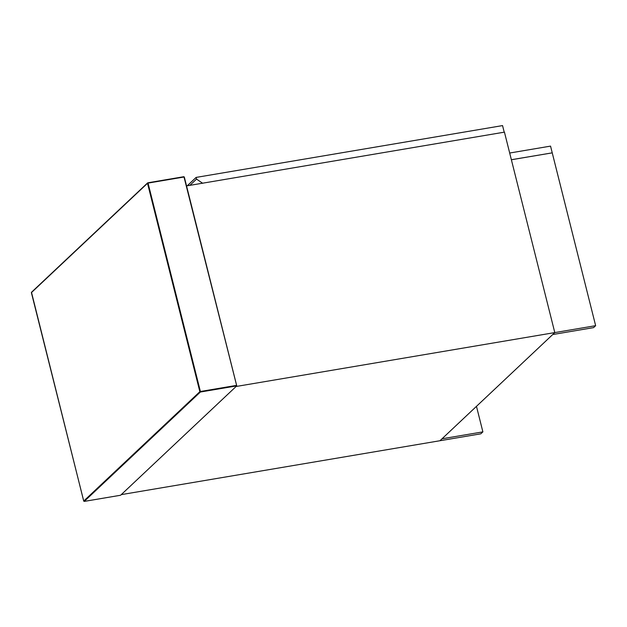 <?xml version="1.0" encoding="UTF-8"?>
<svg xmlns="http://www.w3.org/2000/svg" width="627" height="627" viewBox="0 0 627 627"><rect width="100%" height="100%" fill="white"/><g stroke="black" fill="none" stroke-linecap="round" stroke-linejoin="round"><path stroke-width="0.94" d="M236.74 385.879L120.603 495.244L84.245 501.396L200.374 392.032L199.856 391.679L83.728 501.044L31.381 292.652L147.51 183.288L199.856 391.679L200.397 391.491L148.05 183.1L184.009 177.018L236.74 385.879L236.355 385.409L200.397 391.491L200.374 392.032L236.74 385.879L184.283 177.065L183.774 176.72L147.815 182.802L147.51 183.288M439.95 440.734L480.815 433.821L482.884 431.878L442.019 438.782L439.95 440.734L554.793 332.584L236.089 386.491L121.254 494.632L439.95 440.734M476.473 406.343L482.884 431.878M202.701 183.288L196.533 179.095L196.11 177.417L502.556 125.588L504.241 132.281M196.533 179.095L189.895 185.341M187.214 185.796L196.11 177.417M595.65 325.679L593.581 327.623L552.724 334.536L554.793 332.584L511.381 159.76L552.238 152.855L595.65 325.679L554.793 332.584L504.445 132.14L186.54 185.913M552.23 152.808L550.545 146.115L509.688 153.027L511.373 159.72L552.175 152.863M184.283 177.065L183.774 176.72L184.283 177.065M31.687 292.158L31.381 292.652L31.687 292.158M84.245 501.396L83.728 501.044M236.747 385.817L184.307 177.026L183.805 176.704L147.619 182.896L31.491 292.26L83.712 501.083L84.214 501.412L120.564 495.259"/></g></svg>
